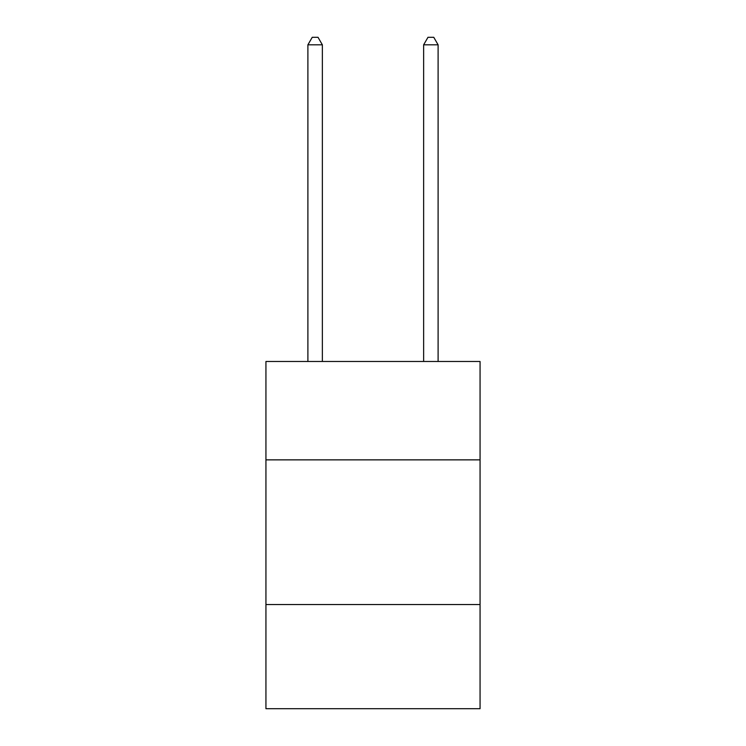 <?xml version="1.0" encoding="UTF-8"?>
<svg xmlns="http://www.w3.org/2000/svg" width="746" height="746" viewBox="0 0 746 746"><rect width="100%" height="100%" fill="white"/><g stroke="black" fill="none" stroke-linecap="round" stroke-linejoin="round"><path stroke-width="1.12" d="M480.06 459.862L480.06 361.484L265.94 361.484L265.94 459.862L480.06 459.862L480.06 708.7L265.94 708.7L265.94 459.862M480.06 604.54L265.94 604.54M322.365 361.484L322.365 44.825L307.893 44.825L307.893 361.484M307.893 44.825L312.238 37.3L318.02 37.3L322.365 44.825M438.107 361.484L438.107 44.825L423.635 44.825L423.635 361.484M423.635 44.825L427.98 37.3L433.762 37.3L438.107 44.825"/></g></svg>
